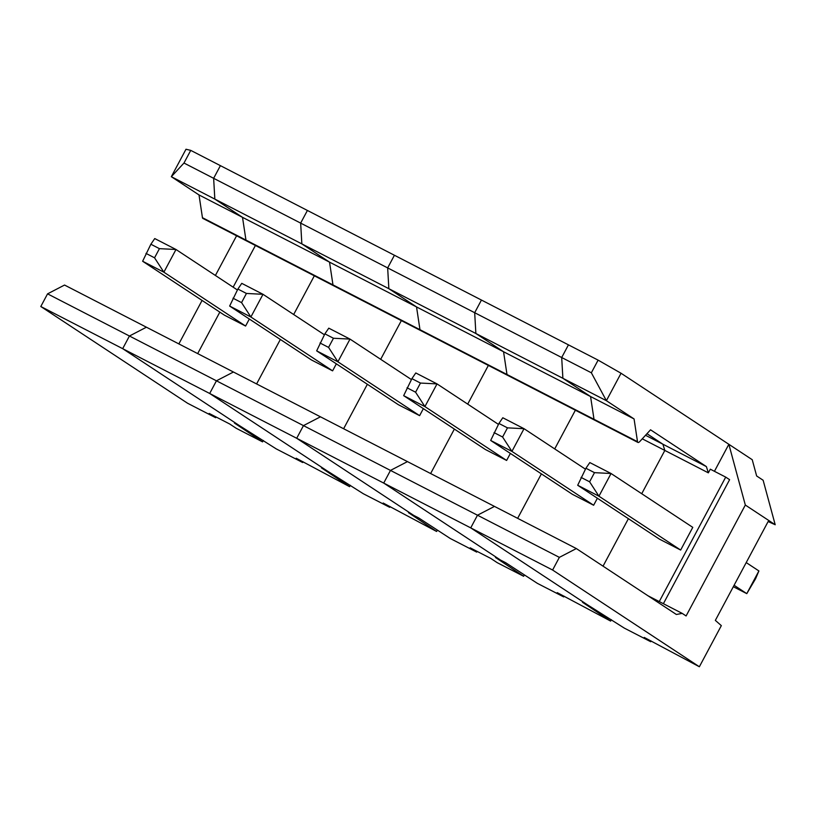 <?xml version="1.0" encoding="UTF-8"?>
<svg xmlns="http://www.w3.org/2000/svg" width="816" height="816" viewBox="0 0 816 816"><rect width="100%" height="100%" fill="white"/><g stroke="black" fill="none" stroke-linecap="round" stroke-linejoin="round"><path stroke-width="1.22" d="M651.117 640.978L650.719 641.713L644.232 637.429L699.363 666.754L721.334 625.627L715.346 620.384L768.121 521.557L775.2 524.739L763.133 480.257L756.646 475.973L752.23 459.704L621.047 373.249L598.108 360.131L591.355 372.79L561.694 357.52L562.887 378.298L590.57 396.545L594.007 419.291A4.151 1.55 117.2 0 0 594.425 420.026A4.151 1.55 -62.8 0 1 594.007 419.291L506.991 374.493L503.554 351.747L475.871 333.499L171.329 176.695L183.977 163.037L190.74 150.379L185.987 149.246L171.329 176.695L199.012 194.942L590.57 396.545L562.887 378.298L475.871 333.499L474.677 312.712L183.977 163.037M598.108 360.131L568.446 344.852L561.694 357.52L568.446 344.852L481.44 300.053L474.677 312.712L475.871 333.499L503.554 351.747L506.991 374.493A4.151 1.55 117.2 0 0 507.409 375.227A4.151 1.55 117.2 0 1 506.991 374.493L245.953 240.088L242.515 217.342L214.832 199.094L213.639 178.306L220.402 165.648L190.74 150.379M650.719 641.713L624.342 628.126L587.622 604.911L470.73 527.881L552.605 570.027L559.358 557.369L576.351 548.566L494.476 506.41L477.482 515.212L303.46 425.615L47.563 293.852L64.546 285.049L146.421 327.206L129.438 336.008L122.675 348.667L239.567 425.707L234.427 423.065L262.589 441.874L263.333 440.487M591.355 372.79L606.39 400.697L562.887 378.298L561.694 357.52L474.677 312.712L481.44 300.053L307.408 210.457L300.655 223.115L301.849 243.892L329.531 262.14L332.969 284.886A4.151 1.55 117.2 0 0 333.387 285.631L246.371 240.822A4.151 1.55 117.2 0 1 245.953 240.088A4.151 1.55 117.2 0 0 246.371 240.822L202.868 218.423A4.151 1.55 -62.8 0 1 202.45 217.688L199.012 194.942M249.329 319.036L245.585 326.043L224.349 315.109L142.627 261.253L150.868 244.239L154.744 238.558L175.991 249.492L159.436 248.656L154.55 257.805L145.982 253.399M314.333 275.818L293.678 314.507L314.333 275.818M280.347 339.476L256.601 383.938L280.347 339.476M255.408 245.483L233.152 287.171M219.82 312.13L197.686 353.603M262.589 441.874L236.212 428.288L229.714 424.004L209.161 413.426L215.659 417.71L216.046 416.976M47.563 293.852L40.8 306.51L187.568 403.247L215.659 417.71M236.589 235.793L215.404 275.471M202.072 300.431L178.857 343.913M40.8 306.51L209.692 393.475L326.584 470.516L321.443 467.864L349.605 486.673L296.177 458.225L302.665 462.509L276.287 448.922L239.567 425.707L122.675 348.667L129.438 336.008L146.421 327.206L233.437 372.014L216.444 380.807L209.692 393.475L296.698 438.274L413.59 515.314L408.459 512.662L436.611 531.471L383.183 503.023L389.681 507.307L363.304 493.731L326.584 470.516L209.692 393.475L216.444 380.807L233.437 372.014L320.453 416.813L303.46 425.615L296.698 438.274L470.73 527.881L477.482 515.212L470.73 527.881L587.622 604.911L582.481 602.269L610.643 621.078L557.216 592.63L563.713 596.914L537.326 583.328L505.747 562.754L495.465 557.471L523.627 576.269L497.25 562.693L490.753 558.409L470.2 547.832L476.697 552.106L450.32 538.529L418.73 517.956L413.59 515.314L296.698 438.274L303.46 425.615L320.453 416.813L407.459 461.611L390.476 470.414L383.714 483.072L500.606 560.113L383.714 483.072L390.476 470.414L407.459 461.611L494.476 506.41L477.482 515.212L559.358 557.369M150.868 244.239L159.436 248.656M237.395 289.966L175.991 249.492L163.873 272.187L245.585 326.043M154.55 257.805L163.873 272.187L142.627 261.253M645.527 435.275L662.888 444.21L646.966 433.714L662.888 444.21L706.401 466.609L650.546 429.808L639.815 441.497A4.151 1.55 -62.8 0 1 637.928 442.435A4.151 1.55 -62.8 0 1 637.51 441.691L594.007 419.291L590.57 396.545L634.073 418.945L606.39 400.697L621.047 373.249M647.894 595.721L659.257 601.576L725.71 477.115L710.297 469.18L708.339 472.841L642.274 438.824M576.351 548.566L676.362 614.479L682.207 613.387L659.257 601.576M585.929 468.251L589.815 462.57L611.051 473.504L692.774 527.36L680.656 550.055L659.41 539.121L577.697 485.265L585.929 468.251L594.497 472.658L589.611 481.807L581.043 477.401M603.044 566.161L628.402 518.68L603.044 566.161M641.723 493.721L664.836 450.442L641.723 493.721M662.888 444.21L664.836 450.442L662.888 444.21M706.401 466.609L708.339 472.841M634.073 418.945L637.51 441.691M725.71 477.115L729.606 479.686L663.388 603.697M733.329 586.714L746.783 593.64L758.9 570.945L746.212 562.581M734.094 585.276L746.783 593.64L755.555 578.799L758.9 570.945M594.497 472.658L611.051 473.504L598.934 496.199L680.656 550.055M589.611 481.807L598.934 496.199L577.697 485.265M682.207 613.387L686.103 615.958L745.324 505.043L775.2 524.739M699.363 666.754L552.605 570.027M714.428 471.311L728.851 444.292L745.324 505.043M637.928 442.435L420.403 330.429A4.151 1.55 117.2 0 1 419.975 329.695L416.537 306.938L388.855 288.701L387.661 267.913L394.424 255.255L387.661 267.913L388.855 288.701L416.537 306.938L419.975 329.695A4.151 1.55 117.2 0 0 420.403 330.429L333.387 285.631A4.151 1.55 117.2 0 1 332.969 284.886L329.531 262.14L301.849 243.892L300.655 223.115L307.408 210.457L220.402 165.648L213.639 178.306L214.832 199.094L242.515 217.342L245.953 240.088L202.45 217.688M336.345 363.834L332.602 370.852L311.365 359.907L229.643 306.051L237.884 289.048L246.442 293.454L241.556 302.603L232.999 298.197M401.35 320.617L380.684 359.315L401.35 320.617M367.363 384.275L343.618 428.737L367.363 384.275M350.339 485.285L349.605 486.673M303.062 461.774L302.665 462.509M237.884 289.048L241.76 283.356L262.997 294.301L250.879 316.996L332.602 370.852M324.401 334.764L262.997 294.301L246.442 293.454M241.556 302.603L250.879 316.996L229.643 306.051M597.383 498.239L593.64 505.247L572.404 494.312L490.681 440.456L498.923 423.453L507.481 427.859L502.595 437.009L494.037 432.602M575.372 410.224L554.717 448.912L575.372 410.224M541.385 473.872L517.64 518.344L541.385 473.872M611.378 619.691L610.643 621.078M564.101 596.18L563.713 596.914M498.923 423.453L502.799 417.761L524.035 428.696L511.918 451.391L593.64 505.247M585.439 469.169L524.035 428.696L507.481 427.859M502.595 437.009L511.918 451.391L490.681 440.456M423.361 408.632L419.618 415.65L398.371 404.716L316.659 350.86L324.89 333.846L333.458 338.252L328.573 347.402L320.005 342.995M488.366 365.415L467.701 404.114L488.366 365.415M454.369 429.073L430.634 473.545L454.369 429.073M437.356 530.084L436.611 531.471M390.079 506.573L389.681 507.307M324.89 333.846L328.777 328.165L350.013 339.099L337.895 361.794L419.618 415.65M411.417 379.562L350.013 339.099L333.458 338.252M328.573 347.402L337.895 361.794L316.659 350.86M510.367 453.431L506.624 460.448L485.387 449.514L403.665 395.658L411.907 378.644L420.475 383.061L415.589 392.21L407.021 387.794M524.372 574.892L523.627 576.269M477.085 551.371L476.697 552.106M411.907 378.644L415.783 372.963L437.029 383.897L424.912 406.592L506.624 460.448M498.433 424.371L437.029 383.897L420.475 383.061M415.589 392.21L424.912 406.592L403.665 395.658"/></g></svg>
